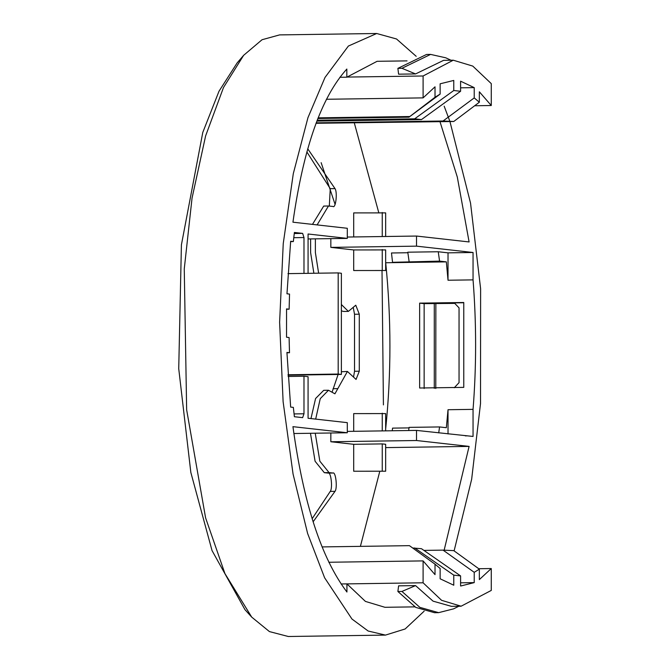 <?xml version="1.0" encoding="UTF-8"?>
<svg xmlns="http://www.w3.org/2000/svg" width="670" height="670" viewBox="0 0 670 670"><rect width="100%" height="100%" fill="white"/><g stroke="black" fill="none" stroke-linecap="round" stroke-linejoin="round"><path stroke-width="1" d="M303.987 273.402L303.987 237.548L302.639 233.386L294.39 232.465L293.343 241.569L290.663 241.267L286.969 293.787L289.541 294.088L289.122 309.197L286.559 308.895L286.542 337.219L289.097 337.529L289.499 352.73L286.936 352.763M379.79 471.295L360.401 546.36M353.693 471.236L385.66 471.211L385.66 444.277L382.252 443.9L353.693 444.31L353.693 471.236L385.66 471.211M330.838 432.988L330.838 441.748L353.693 444.31M385.66 430.852L385.66 413.591L353.693 413.616L353.693 431.312M385.66 262.749L385.702 262.749C391.322 318.652 391.322 373.927 385.702 428.574M353.693 249.944L385.66 249.918L385.66 270.504L353.693 270.529L353.693 249.944L330.838 247.381L330.838 238.629M353.693 236.954L353.693 212.909L385.66 212.884L385.66 236.493M354.313 122.928L378.734 212.549M474.636 105.76L491.269 105.517L479.343 91.782L479.343 102.225L453.749 121.496L316.031 123.288M317.111 224.911L328.476 206L332.923 206.461C335.729 208.814 337.647 192.407 335.008 188.613L307.739 148.807M318.635 273.192L315.377 252.548L315.369 238.855M315.671 419.11L320.243 398.675L328.476 390.258L334.925 393.818L347.412 371.456L356.063 379.429L359.288 371.205L359.288 314.197L355.77 305.21L348.375 311.391L341.373 304.523M313.099 521.83L335.008 491.344C337.647 488.145 335.729 471.312 332.923 473.028L329.062 472.593L319.85 461.186L315.227 433.214M289.499 352.73L286.928 352.428L290.663 407.084L293.343 407.385L294.39 416.723L302.639 417.644L303.987 413.784L303.987 376.239L308.074 376.699L308.074 418.256L347.295 422.653L347.295 432.753L292.941 426.664C303.451 503.237 321.449 558.353 346.934 592.02L346.926 583.88L365.426 601.417L384.94 607.296L414.889 606.869M341.373 374.413L338.183 374.053L338.183 272.908L341.373 273.268L341.373 374.413L288.025 375.175M338.183 374.053L288 374.773M338.183 272.908L287.958 273.636M289.122 309.197L286.559 309.238M328.811 562.256L423.097 560.899L423.097 582.791L441.589 600.32L461.102 606.208L491.269 590.429L491.269 568.537L479.343 579.6L479.343 569.157L474.226 572.331L474.226 582.615L460.818 585.982M412.636 547.985L421.48 548.713L460.592 575.907L460.592 585.982M460.592 575.907L453.774 575.145L414.663 547.951M423.097 560.899L435.023 574.634L435.023 564.19L440.14 568.503L440.14 578.788L453.774 585.22L453.774 575.145M460.592 582.808L474.226 582.615M460.592 87.82L474.226 87.628L460.592 81.196L460.592 91.271L421.48 119.587L414.663 118.825L453.774 90.509L460.592 91.271M453.774 90.509L453.774 80.434L440.14 83.8L440.14 94.085L408.968 117.183L435.023 97.259L440.14 94.085M419.638 303.133L419.638 388.005L463.766 387.377L463.766 302.497L419.638 303.133L424.144 303.644L454.779 303.401M463.782 302.748L454.285 302.882L459.042 307.865L459.042 382.637L454.285 387.754M473.054 252.49L473.054 279.876L448.021 280.236L448.021 252.85L473.054 252.49L416.522 246.15L416.522 236.049L469.101 241.945L457.3 177.039L439.997 121.689M385.66 447.61L469.101 446.404L416.522 440.517L416.522 430.408L473.054 436.446L473.054 409.362L448.021 409.722L448.021 433.942M409.035 427.896L392.545 428.13L392.252 430.76M407.863 252.741L391.489 252.975L392.545 262.313L439.57 261.124L438.247 251.753L448.021 252.85M326.399 99.269L423.097 97.879L423.097 75.986L453.263 60.208L472.777 66.096L491.269 83.624L491.269 105.517M435.023 97.259L435.023 86.815L423.097 97.879M308.074 273.343L308.074 233.997L347.295 238.394L347.295 228.286L292.941 222.197C303.435 148.087 321.399 97.041 346.834 69.043L346.834 77.184L339.824 77.285M407.042 60.878L377.101 61.305L346.834 77.184M473.054 279.876C476.462 323.417 476.462 366.582 473.054 409.362M469.101 446.404L444.151 550.187M454.109 550.882L471.655 479.284L480.524 403.499L480.616 288.803L470.549 203.169L449.947 121.546M449.871 121.329L444.177 106.195M416.196 56.322L396.514 38.977L376.699 33.5L348.375 46.054L325 77.46L307.94 117.702L293.293 173.672L283.243 243.604L279.616 322.228L283.117 401.707L293.058 474.017L307.614 533.462L324.607 577.766L351.951 619.021L368.157 631.023L385.468 635.101L405.141 628.971L424.169 611.157M478.732 568.721L491.269 568.537M435.793 388.533L435.86 303.669M434.286 388.366L434.286 303.493M376.699 33.5L279.591 34.899L262.045 39.731L243.637 55.325L223.495 87.519L205.623 135.884L192.047 198.094L184.258 268.913L186.645 409.789L205.589 517.843L224.927 573.587L251.711 617.112L269.441 631.592L288.318 636.5M383.416 404.898L382.017 270.554M316.207 122.828L443.054 121.002L474.226 97.912L479.343 102.225M474.226 97.912L474.226 87.628M347.295 238.394L308.074 238.956M401.941 591.443L415.559 585.597L398.6 585.84L397.888 591.501L401.941 591.443L419.847 607.355L438.624 612.656L453.615 608.846L458.841 606.241M397.888 591.501L415.794 607.414L434.57 612.715L438.624 612.656M415.559 585.597L433.071 601.158L451.438 606.342L461.102 606.208M423.097 75.986L346.934 77.075M453.263 60.208L443.59 60.35L415.559 73.934L398.6 74.177L397.888 68.357L401.941 68.298L415.559 73.934M346.926 583.88L341.064 583.964M347.295 432.753L293.87 433.524M416.522 430.408L347.295 431.405M416.522 440.517L330.838 441.748M293.343 241.569L290.621 241.602M467.685 435.843L465.323 435.877M448.021 280.236L446.346 261.878L439.57 261.124M408.65 430.525L409.11 427.376L439.57 426.941L446.346 427.703L448.021 409.722M439.57 426.941L438.708 432.895M416.522 246.15L330.838 247.381M409.11 261.56L407.787 252.188L438.247 251.753M424.144 388.516L424.144 303.644M416.522 236.049L347.295 237.046M385.702 262.749L446.346 261.878M302.639 233.386L294.264 233.512M303.987 237.548L293.77 237.691M303.987 413.784L294.063 413.926M303.987 376.239L288.108 376.465M382.252 236.543L382.252 212.499M385.66 270.504L353.693 270.529M382.252 270.119L382.252 249.533M382.252 443.9L382.252 470.826M382.252 413.206L382.252 430.902M423.097 582.791L346.934 583.888M450.994 60.241L445.701 57.788L430.601 54.404L401.941 68.298M430.601 54.404L426.547 54.463L397.888 68.357M312.136 518.731L330.251 491.411C332.889 488.212 330.972 471.379 328.158 473.095L324.305 472.668L315.084 461.253L310.47 433.281M310.964 418.583L315.578 398.524L323.71 390.325L328.476 390.258M332.228 391.724L338.116 374.455M341.373 371.758L347.412 371.456M353.601 376.699L354.522 371.272L354.522 314.264L353.333 307.857M348.375 311.391L343.618 311.458L341.373 310.838M313.878 273.26L310.62 252.615L310.612 238.922M312.471 224.383L323.71 206.067L328.476 206M329.322 206.059L330.251 188.68L306.86 151.931M243.637 55.325L237.105 62.972L219.006 91.229L202.776 132.459L181.411 244.852L178.731 368.684L190.841 472.484L212.047 550.606L244.96 609.658L251.711 617.112M335.092 204.4L321.148 162.676M317.865 118.489L408.968 117.183L409.437 116.53L318.124 117.845M317.195 120.223L414.663 118.825M316.86 121.094L421.48 119.587M453.749 121.496L443.054 121.002M479.343 569.157L453.749 550.623L443.054 550.129L474.226 572.331M423.909 550.405L443.054 550.129M322.044 546.913L409.437 545.656L435.023 564.19M330.251 491.411L335.008 491.344M328.158 473.095L332.923 473.028M324.305 472.668L329.062 472.593M333.057 388.709L337.814 388.634M354.522 371.272L359.288 371.205M354.522 314.264L359.288 314.197M330.251 188.68L335.008 188.613M288.234 636.5L385.342 635.101"/></g></svg>
